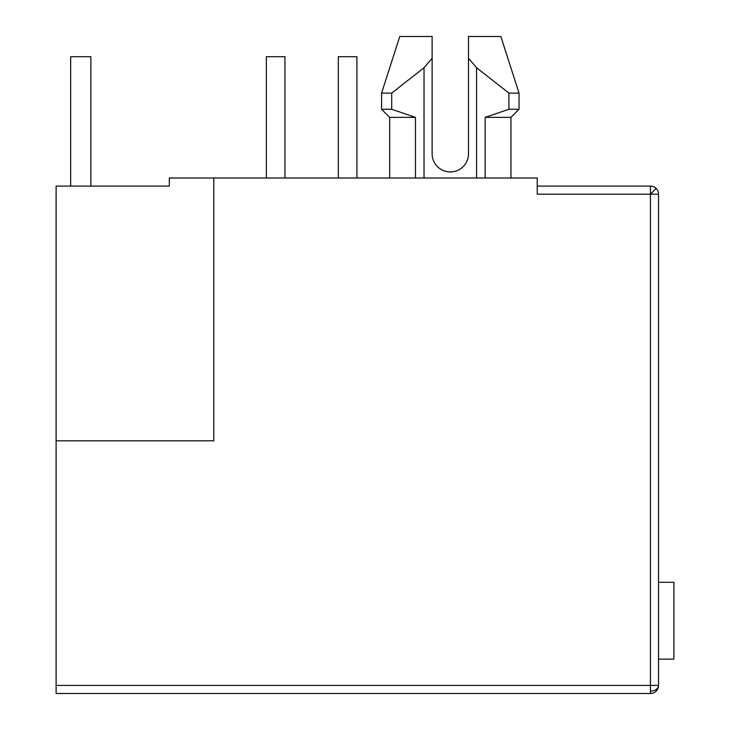<?xml version="1.0" encoding="UTF-8"?>
<svg xmlns="http://www.w3.org/2000/svg" width="730" height="730" viewBox="0 0 730 730"><rect width="100%" height="100%" fill="white"/><g stroke="black" fill="none" stroke-linecap="round" stroke-linejoin="round"><path stroke-width="1.09" d="M658.524 194.18L658.524 685.415L56.11 685.415L56.11 440.81L213.79 440.81L213.79 178.011L537.234 178.011L537.234 194.18L650.439 194.18L650.439 186.095A8.085 8.085 0 0 1 658.524 194.18L650.439 194.18L650.439 691.127A8.085 5.721 -0 0 0 658.524 685.415A8.085 8.085 0 0 1 650.439 693.5L56.11 693.5L56.11 685.415M468.505 153.747A18.195 18.195 0 0 1 450.31 171.942A18.195 18.195 0 0 0 468.505 153.747L468.505 58.263L476.59 67.735L508.91 93.102L508.91 109.272L485.158 117.366L485.158 178.011M56.11 440.81L56.11 186.095L169.314 186.095L169.314 178.011L213.79 178.011M537.234 186.095L650.439 186.095A8.085 8.085 0 0 1 656.161 188.459L650.439 194.18M415.461 178.011L415.461 117.366L389.665 117.366L389.665 178.011M510.954 178.011L510.954 117.366L485.158 117.366M391.709 93.102L424.03 67.735L432.114 58.263L432.114 36.5L399.766 36.5L381.58 93.102L391.709 93.102L391.709 109.272L415.461 117.366L391.709 109.272L381.58 109.272L389.665 117.366M510.954 117.366L519.039 109.272L508.91 109.272M468.505 36.5L468.505 58.263L468.505 36.5L500.844 36.5L519.039 93.102L508.91 93.102M432.114 153.747A18.195 18.195 0 0 0 450.31 171.942A18.195 18.195 0 0 1 432.114 153.747L432.114 58.263M424.03 178.011L424.03 67.735M476.59 67.735L476.59 178.011M658.524 582.312L673.89 582.312L673.89 659.135L658.524 659.135M70.664 186.095L70.664 56.712L90.876 56.712L90.876 186.095M284.946 178.011L284.946 56.712L266.35 56.712L266.35 178.011M356.915 178.011L356.915 56.712L338.318 56.712L338.318 178.011M650.439 693.5L650.439 691.127M399.766 36.5L381.58 93.102L381.58 109.272M500.844 36.5L519.039 93.102L519.039 109.272"/></g></svg>

